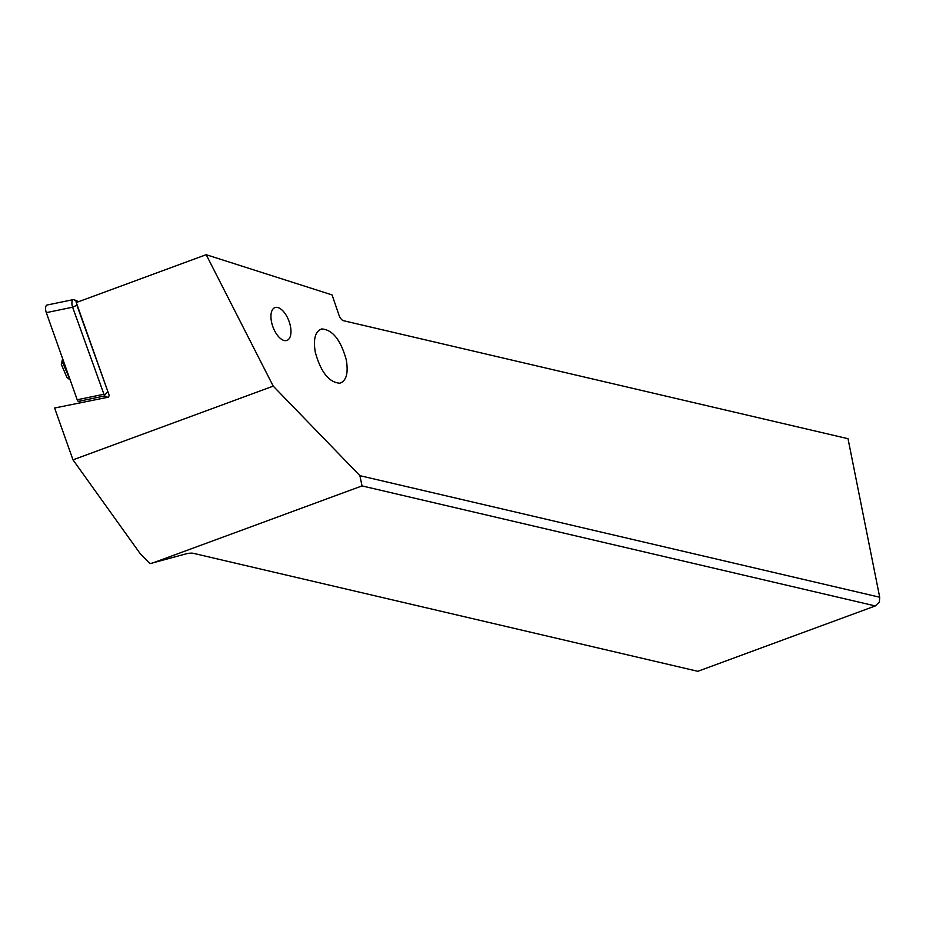 <?xml version="1.0" encoding="UTF-8"?>
<svg xmlns="http://www.w3.org/2000/svg" width="926" height="926" viewBox="0 0 926 926"><rect width="100%" height="100%" fill="white"/><g stroke="black" fill="none" stroke-linecap="round" stroke-linejoin="round"><path stroke-width="1.39" d="M206.185 254.696L332.075 294.919L338.916 314.967A6.991 3.415 69.8 0 0 343.558 320.72L848.019 438.704L879.7 597.235L359.89 475.663L273.228 386.13L206.185 254.696L76.279 302.536L109.199 395.333L108.539 397.127L54.599 408.019L72.992 459.863L273.228 386.13M315.28 352.169C313.104 338.951 315.268 331.207 321.762 328.95C332.619 329.714 340.803 340.062 346.312 359.983C348.477 373.201 346.324 380.945 339.83 383.214C328.973 382.438 320.79 372.102 315.28 352.169M271.492 321.797A17.478 8.531 69.8 0 0 286.991 340.409A17.478 8.531 69.8 0 0 290.417 326.218A17.478 8.531 69.8 0 0 274.918 307.606A17.478 8.531 69.8 0 0 271.492 321.797M151.366 563.483L362.043 485.907L875.29 605.94L697.799 671.304L193.337 553.32A6.991 1.864 168.7 0 0 185.431 554.026L149.954 563.656L140 553.378L72.992 459.863M362.043 485.907L359.89 475.663M875.29 605.94L879.387 602.027L879.7 597.235M62.887 359.404L62.713 362.691L70.214 380.054M62.609 358.628L61.313 364.335L66.846 377.252L69.82 379.741M108.087 392.207L76.904 305.233A2.095 0.903 -101.7 0 1 76.638 303.554M107.694 392.022L104.337 395.321L104.673 395.946L78.351 401.386L81.175 402.648M107.682 397.3L104.673 395.946M78.583 301.679L74.138 299.7A5.591 2.408 78.3 0 0 73.397 299.596A5.591 2.408 78.3 0 0 72.622 307.212L46.3 312.652A5.591 2.408 78.3 0 1 47.064 305.036L73.397 299.596M104.337 395.321L72.622 307.212L76.904 305.233M103.538 394.326L77.205 399.766A2.801 1.204 78.3 0 0 78.351 401.386M77.205 399.766L46.3 312.652M62.713 362.691L61.313 364.335M74.138 299.7L77.194 302.2"/></g></svg>
